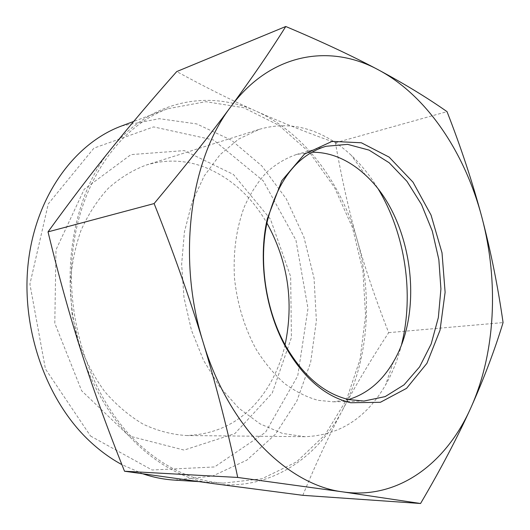 <?xml version="1.0" encoding="UTF-8"?>
<svg xmlns="http://www.w3.org/2000/svg" width="530" height="530" viewBox="0 0 530 530"><rect width="100%" height="100%" fill="white"/><g stroke="black" fill="none" stroke-linecap="round" stroke-linejoin="round"><path stroke-width="0.4" stroke-dasharray="2.65 1.99" d="M121.635 125.954L159.325 118.694L196.743 123.927L231.517 140.271L261.8 165.89L286.246 198.796L303.882 236.936L314.065 278.276L316.383 320.796L310.633 362.421L296.846 401.025L275.348 434.361L246.854 460.133L212.59 476.053L174.416 480.1M142.987 473.86L121.9 464.638M90.544 436.038L152.097 469.997L214.544 466.957L265.523 432.321L297.727 375.929L307.99 308.486L295.959 240.203L263.238 180.829L213.557 140.013L153.607 126.902L93.929 148.128L48.276 203.891L29.912 284.106L45.428 368.946L90.544 436.038M137.535 442.914C92.22 400.011 65.104 322.637 72.689 252.002C80.255 181.273 120.018 126.226 167.5 108.802L205.799 101.687L243.76 107.736L279.005 125.385L309.692 152.66L334.49 187.441L352.457 227.589L362.951 270.996L365.567 315.575L360.089 359.214L346.514 399.713L325.115 434.752L296.548 461.908L261.999 478.769L223.296 483.135C193.132 481.286 164.545 467.877 137.535 442.914M272.215 393.121L291.407 337.617L290.659 276.614L270.492 219.261L233.412 174.45L184.288 150.606L130.963 154.608L84.25 189.203L55.988 249.815L54.795 323.187L81.653 390.769L128.949 435.945L184.109 450.089L234.823 433.639L272.215 393.121M302.822 495.325C316.046 463.28 329.289 434.832 342.572 409.975C317.013 458.881 268.763 491.125 214.71 483.797C161.08 477.623 104.827 426.908 81.945 353.841C57.975 281.377 71.749 196.113 111.326 148.665C150.401 99.912 208.734 89.398 256.169 111.201C231.842 100.435 205.368 87.218 176.742 71.563M342.572 409.975C355.895 384.906 371.265 359.135 388.675 332.648C375.869 300.02 365.356 269.061 357.141 239.785C373.259 296.873 368.569 361.003 342.572 409.975M357.141 239.785C348.886 210.569 341.645 178.232 335.417 142.782C307.115 132.639 280.701 122.112 256.169 111.201C304.127 132.593 341.227 182.711 357.141 239.785M388.675 332.648L503.069 322.591M335.417 142.782L447.028 111.645M348.594 399.507L333.39 401.819L318.079 400.322C306.645 397.136 295.508 391.564 284.676 383.601C274.229 374.332 264.815 363.063 256.421 349.807C244.641 328.295 237.341 304.505 234.512 278.435C232.988 252.373 236.261 228.503 244.33 206.819C250.405 193.41 257.805 181.936 266.53 172.389C275.832 164.108 285.836 158.139 296.522 154.475L311.739 152.249M285.08 344.805C281.768 359.095 276.6 372.279 269.578 384.363C250.021 417.136 222.308 434.196 186.434 435.527C171.919 434.607 157.536 430.844 143.279 424.245C129.373 416.024 116.587 405.218 104.927 391.836C94.194 377.148 85.469 360.758 78.758 342.652L72.08 314.343L70.218 285.319C71.358 266.047 74.915 247.821 80.904 230.643C88.152 214.445 97.235 200.38 108.14 188.461C119.846 177.987 132.513 170.196 146.128 165.082C166.009 159.139 185.626 159.874 204.984 167.301C230.769 177.815 251.419 196.411 266.941 223.103M401.594 344.401C397.931 359.128 392.591 372.643 385.582 384.939C366.329 418.143 339.425 435.402 304.876 436.707L282.45 433.414L260.091 423.874L238.805 408.173L219.619 386.734L203.54 360.36L191.449 330.197L184.009 297.661L181.638 264.377L184.407 231.994L192.098 202.076L204.196 175.98L219.983 154.753L238.586 139.112L259.077 129.419C279.535 123.357 299.708 124.815 319.583 133.798C330.959 138.979 341.558 146.181 351.37 155.403C361.665 165.121 370.708 176.49 378.513 189.508M167.5 108.802L133.692 121.443M223.296 483.135L198.458 481.591M333.39 401.819L363.944 401.064M296.522 154.475L325.97 146.287M365.548 175.185L351.37 155.403M393.373 361.884L385.582 384.939M259.077 129.419L146.128 165.082M304.876 436.707L186.434 435.527"/><path stroke-width="0.79" d="M121.9 464.638C110.916 458.695 100.475 451.149 90.57 442C46.547 401.508 20.61 328.872 28.302 262.27C35.98 195.596 74.935 143.126 121.635 125.954L133.692 121.443M198.458 481.591L174.416 480.1C163.962 479.458 153.481 477.378 142.987 473.86M285.763 26.5C321.591 41.585 352.569 56.087 378.692 70.013C404.728 84.025 427.505 97.904 447.028 111.645C461.02 147.459 472.647 182.691 481.896 217.34C465.042 153.296 427.438 96.082 378.692 70.013C330.521 43.573 270.803 52.496 230.735 106.841C252.002 77.95 270.346 51.171 285.763 26.5L176.742 71.563C153.031 98.282 131.228 123.98 111.326 148.665C91.571 173.124 70.47 200.857 48.025 231.875C58.83 276.448 70.139 317.106 81.945 353.841C93.724 390.676 107.921 429.81 124.523 471.23L214.71 483.797L302.822 495.325L420.562 503.5L343.248 491.946L237.712 477.444C228.298 432.467 216.77 387.404 203.136 342.267C228.437 427.16 288.28 485.407 343.248 491.946C398.752 499.856 446.419 462.743 470.819 407.861C457.43 437.435 440.675 469.315 420.562 503.5M124.523 471.23L237.712 477.444M503.069 322.591C494.815 349.813 484.062 378.234 470.819 407.861C495.643 352.821 498.909 281.443 481.896 217.34C490.979 252.035 498.034 287.114 503.069 322.591M348.601 399.514C324.446 393.77 303.683 376.274 286.306 347.011C265.662 311.176 258.176 260.926 267.471 220.626C278.038 179.67 297.542 154.893 325.97 146.287L347.594 144.365L369.066 150.109L389.179 162.763L406.921 181.28L421.496 204.481L432.288 231.06L438.853 259.68L440.92 288.976L438.35 317.543L431.175 343.983L419.601 366.873L404.052 384.84L385.191 396.592L363.944 401.064L348.601 399.514C367.21 393.777 382.137 381.236 393.373 361.884C425.219 308.526 411.572 216.936 365.548 175.185C357.651 167.811 349.177 162.134 340.134 158.132C330.852 154.071 321.392 152.11 311.739 152.249M350.741 402.747L380.408 402.283L406.57 388.344L426.935 363.315L440.033 330.21L445.114 292.288L442.013 252.83L431.042 215.067L412.996 182.148L389.146 157.125L361.361 142.782L332.111 141.371L304.465 154.117L281.801 180.684L267.319 218.738C257.739 260.203 265.457 311.998 286.71 348.859C304.604 378.963 325.943 396.924 350.741 402.747M230.735 106.841C190.124 159.57 176.675 258.097 203.136 342.267C189.336 297.171 172.999 250.935 154.111 203.573C183.817 167.977 209.357 135.733 230.735 106.841M266.941 223.103C287.995 261.429 294.044 302.001 285.08 344.805M378.513 189.508C405.245 233.935 414.215 294.11 401.594 344.401M48.025 231.875L154.111 203.573M286.306 347.011L286.71 348.859M267.471 220.626L267.319 218.738"/></g></svg>
